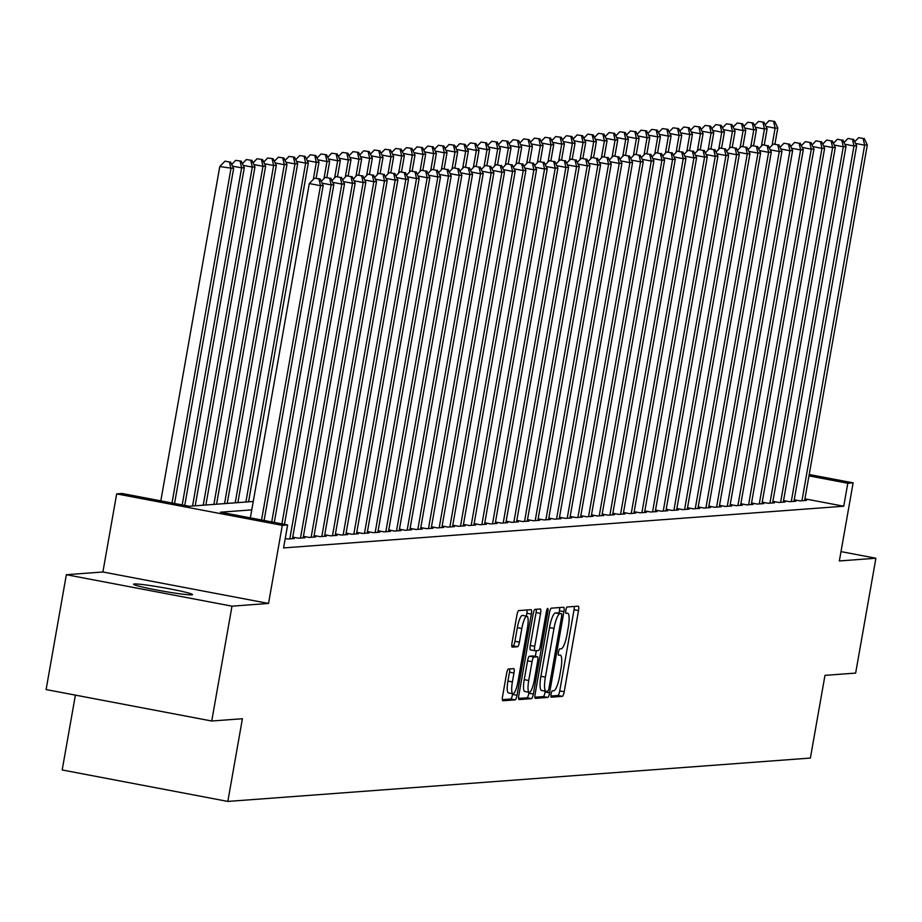 <?xml version="1.0" encoding="UTF-8"?>
<svg xmlns="http://www.w3.org/2000/svg" width="922" height="922" viewBox="0 0 922 922"><rect width="100%" height="100%" fill="white"/><g stroke="black" fill="none" stroke-linecap="round" stroke-linejoin="round"><path stroke-width="1.38" d="M551.068 694.07A3.215 0.715 100.8 0 0 551.195 697.17A3.215 0.715 100.8 0 0 551.241 697.182L562.362 696.352A4.587 1.014 100.8 0 0 564.206 691.765L578.52 610.595A4.587 1.014 100.8 0 0 578.325 606.169A4.587 1.014 100.8 0 0 578.267 606.157L567.145 606.987A3.215 0.715 100.8 0 0 565.854 610.203A3.215 0.715 100.8 0 0 565.981 613.303A3.215 0.715 100.8 0 0 566.027 613.303L567.468 613.199A14.671 3.25 100.8 0 1 567.664 613.211A14.671 3.25 100.8 0 1 568.275 627.375L567.088 634.14A14.671 3.25 100.8 0 1 561.187 648.823L559.746 648.927A3.215 0.715 100.8 0 0 558.455 652.142A3.215 0.715 100.8 0 0 558.594 655.242A3.215 0.715 100.8 0 0 558.628 655.242L560.069 655.127A14.671 3.25 100.8 0 1 560.265 655.139A14.671 3.25 100.8 0 1 560.876 669.314L559.689 676.08A14.671 3.25 100.8 0 1 553.788 690.751L552.347 690.866A3.215 0.715 100.8 0 0 551.068 694.07M191.684 594.851A29.907 1.729 10 0 0 192.491 594.598A29.907 1.729 10 0 0 166.628 588.294A29.907 1.729 10 0 0 134.393 583.96A29.907 1.729 10 0 0 133.586 584.214A29.907 1.729 10 0 0 159.448 590.518A29.907 1.729 10 0 0 191.684 594.851M508.437 668.992A4.587 1.014 100.8 0 0 506.593 673.579L502.571 696.352A4.587 1.014 100.8 0 0 502.767 700.778A4.587 1.014 100.8 0 0 502.824 700.778L515.191 699.856A4.587 1.014 100.8 0 0 517.023 695.269L531.337 614.11A4.587 1.014 100.8 0 0 531.153 609.673A4.587 1.014 100.8 0 0 531.084 609.673L518.729 610.595A4.587 1.014 100.8 0 0 516.885 615.181L512.033 642.692A4.587 1.014 100.8 0 0 512.229 647.117A4.587 1.014 100.8 0 0 512.286 647.117L517.576 646.725A4.587 1.014 100.8 0 0 519.42 642.138L521.829 628.493A12.274 2.72 100.8 0 1 526.911 616.23A12.274 2.72 100.8 0 1 527.43 628.078L518.003 681.519A12.274 2.72 100.8 0 1 512.92 693.782A12.274 2.72 100.8 0 1 512.402 681.934L513.969 673.025A4.587 1.014 100.8 0 0 513.785 668.6A4.587 1.014 100.8 0 0 513.727 668.6L508.437 668.992M211.737 721.016L46.1 689.564L66.349 574.706L231.987 606.169L211.737 721.016L242.405 718.734L227.826 801.425L810.392 758.057L824.971 675.365L855.651 673.083L875.9 558.236L839.354 560.956L853.127 482.851L847.791 483.255L843.745 506.224L283.584 547.922L287.629 524.952L282.293 525.344L116.668 493.892L122.004 493.489L189.148 506.247L253.25 501.476M231.987 606.169L268.533 603.449L282.293 525.344M535.152 693.92A4.587 1.014 100.8 0 0 535.336 698.357A4.587 1.014 100.8 0 0 535.394 698.357L547.76 697.435A4.587 1.014 100.8 0 0 549.604 692.848L563.907 611.678A4.587 1.014 100.8 0 0 563.722 607.252A4.587 1.014 100.8 0 0 563.665 607.252L551.298 608.174A4.587 1.014 100.8 0 0 549.454 612.761L535.152 693.92M531.475 698.646L519.109 699.567A4.587 1.014 100.8 0 1 519.051 699.567A4.587 1.014 100.8 0 1 518.856 695.142L533.17 613.971A4.587 1.014 100.8 0 1 535.014 609.384L540.304 608.993A4.587 1.014 100.8 0 1 540.361 608.993A4.587 1.014 100.8 0 1 540.557 613.418L534.748 646.334A4.587 1.014 100.8 0 0 534.944 650.759A4.587 1.014 100.8 0 0 535.002 650.771L538.517 650.506A4.587 1.014 100.8 0 0 540.35 645.919L546.4 611.643A3.215 0.715 100.8 0 1 547.726 608.439A3.215 0.715 100.8 0 1 547.864 611.54L533.319 694.059A4.587 1.014 100.8 0 1 531.475 698.646L526.992 697.793L518.613 698.427M875.9 558.236L841.002 551.61M794.222 499.782L800.089 500.888L806.485 500.416L804.699 500.081M783.55 500.577L789.416 501.683L795.813 501.211L794.038 500.877M772.89 501.372L778.744 502.478L785.141 502.006L783.366 501.672M762.217 502.167L768.072 503.274L774.48 502.801L772.694 502.455M751.545 502.963L757.4 504.069L763.808 503.596L762.021 503.251M740.873 503.746L746.739 504.864L753.136 504.392L751.349 504.046M730.212 504.541L736.067 505.659L742.464 505.187L740.689 504.841M719.54 505.337L725.395 506.455L731.803 505.971L730.017 505.636M708.868 506.132L714.723 507.25L721.131 506.766L719.344 506.432M698.196 506.927L704.062 508.045L710.459 507.561L708.672 507.227M687.524 507.722L693.39 508.84L699.786 508.356L698 508.022M676.863 508.518L682.718 509.636L689.114 509.151L687.339 508.817M666.191 509.313L672.046 510.419L678.454 509.947L676.667 509.612M655.519 510.108L661.374 511.214L667.782 510.742L665.995 510.408M644.847 510.903L650.713 512.01L657.109 511.537L655.323 511.203M634.175 511.698L640.041 512.805L646.437 512.332L644.662 511.987M623.514 512.494L629.369 513.6L635.765 513.128L633.99 512.782M612.842 513.277L618.697 514.395L625.104 513.923L623.318 513.577M602.17 514.073L608.024 515.191L614.432 514.718L612.646 514.372M591.498 514.868L597.364 515.986L603.76 515.502L601.974 515.168M580.837 515.663L586.692 516.781L593.088 516.297L591.313 515.963M570.165 516.458L576.02 517.576L582.427 517.092L580.641 516.758M559.493 517.254L565.347 518.371L571.755 517.887L569.969 517.553M548.821 518.049L554.675 519.167L561.083 518.683L559.297 518.348M538.148 518.844L544.015 519.95L550.411 519.478L548.625 519.144M527.488 519.639L533.342 520.746L539.739 520.273L537.964 519.939M516.816 520.434L522.67 521.541L529.078 521.068L527.292 520.734M506.143 521.23L511.998 522.336L518.406 521.864L516.62 521.518M495.471 522.025L501.338 523.131L507.734 522.659L505.948 522.313M484.799 522.809L490.665 523.927L497.062 523.454L495.287 523.108M474.139 523.604L479.993 524.722L486.39 524.249L484.615 523.903M463.466 524.399L469.321 525.517L475.729 525.033L473.943 524.699M452.794 525.194L458.649 526.312L465.057 525.828L463.27 525.494M442.122 525.989L447.988 527.107L454.385 526.623L452.598 526.289M431.461 526.785L437.316 527.903L443.713 527.419L441.938 527.084M420.789 527.58L426.644 528.686L433.052 528.214L431.266 527.88M410.117 528.375L415.972 529.482L422.38 529.009L420.593 528.675M399.445 529.17L405.3 530.277L411.708 529.804L409.921 529.47M388.773 529.966L394.639 531.072L401.035 530.599L399.249 530.265M378.112 530.761L383.967 531.867L390.363 531.395L388.588 531.049M367.44 531.556L373.295 532.662L379.703 532.19L377.916 531.844M356.768 532.34L362.623 533.458L369.031 532.985L367.244 532.639M346.096 533.135L351.962 534.253L358.358 533.78L356.572 533.435M335.424 533.93L341.29 535.048L347.686 534.564L345.911 534.23M324.763 534.725L330.618 535.843L337.014 535.359L335.239 535.025M314.091 535.521L319.946 536.639L326.353 536.155L324.567 535.82M303.419 536.316L309.273 537.434L315.681 536.95L313.895 536.616M292.747 537.111L298.613 538.218L305.009 537.745L303.223 537.411M285.244 538.506L287.941 539.013L294.337 538.54L292.562 538.206M843.745 506.224L804.918 498.848M75.397 695.119L62.189 769.974L227.826 801.425M268.533 603.449L102.895 571.986L66.349 574.706M102.895 571.986L116.668 493.892M251.764 509.866L220.485 512.194L287.629 524.952M847.791 483.255L808.974 475.879M809.205 474.519L853.127 482.851M550.872 696.018L557.891 695.499A4.587 1.014 100.8 0 0 559.735 690.912L574.049 609.742A4.587 1.014 100.8 0 0 574.291 606.457M559.02 613.188L559.435 610.825A4.587 1.014 100.8 0 0 559.677 607.54M534.898 697.205L543.277 696.583A4.587 1.014 100.8 0 0 545.121 691.996L545.271 691.166M547.714 691.212A3.215 0.715 100.8 0 0 549.005 687.996L561.567 616.749A3.215 0.715 100.8 0 0 561.44 613.649A3.215 0.715 100.8 0 0 561.394 613.649L559.873 613.764A14.671 3.25 100.8 0 0 553.984 628.435L545.398 677.14A14.671 3.25 100.8 0 0 546.008 691.316A14.671 3.25 100.8 0 0 546.204 691.316L547.714 691.212M557.003 612.807A3.215 0.715 100.8 0 0 556.957 612.796A3.215 0.715 100.8 0 0 556.923 612.796L561.394 613.649M545.824 691.246L541.721 690.474A14.671 3.25 100.8 0 1 541.525 690.463A14.671 3.25 100.8 0 1 540.914 676.287L549.5 627.594A14.671 3.25 100.8 0 1 555.401 612.911L561.44 613.649M534.887 650.748L530.53 649.918A4.587 1.014 100.8 0 1 530.473 649.918A4.587 1.014 100.8 0 1 530.277 645.481L536.085 612.565A4.587 1.014 100.8 0 0 536.327 609.281M536.339 650.667L535.325 656.418M528.998 692.295L528.836 693.206L533.319 694.059M528.732 680.494A12.274 2.72 100.8 0 0 529.24 692.341A12.274 2.72 100.8 0 0 534.334 680.079L537.653 661.247A4.587 1.014 100.8 0 0 537.457 656.821A4.587 1.014 100.8 0 0 537.399 656.821L533.896 657.086A4.587 1.014 100.8 0 0 532.052 661.673L528.732 680.494L524.249 679.641A12.274 2.72 100.8 0 0 524.768 691.488L529.24 692.341M533.043 655.991A4.587 1.014 100.8 0 0 532.985 655.968A4.587 1.014 100.8 0 0 532.928 655.968L537.399 656.821M524.249 679.641L527.568 660.82A4.587 1.014 100.8 0 1 529.412 656.234L532.928 655.968M526.992 697.793A4.587 1.014 100.8 0 0 528.836 693.206M512.92 693.782L508.437 692.929A12.274 2.72 100.8 0 1 507.93 681.081L509.497 672.173A4.587 1.014 100.8 0 0 509.751 668.888M526.911 616.23L522.44 615.389A12.274 2.72 100.8 0 0 517.346 627.652L521.829 628.493M511.791 645.976L513.105 645.873A4.587 1.014 100.8 0 0 514.949 641.286L517.346 627.652M526.358 616.127L526.865 613.257A4.587 1.014 100.8 0 0 527.107 609.972M502.329 699.637L510.707 699.014A4.587 1.014 100.8 0 0 512.551 694.427L512.678 693.736M774.953 144.039L777.788 127.974L775.114 128.17L772.106 145.261M774.676 121.427L769.132 120.655L774.676 121.427L777.788 127.974M773.616 121.508L775.114 128.17L766.009 126.441M765.202 124.724L769.132 120.655M801.956 500.75L864.652 145.18L867.314 144.973L804.618 500.554M863.142 138.507L858.67 137.655L863.142 138.507L864.652 145.18L855.547 143.452M858.67 137.655L854.729 141.734M867.314 144.973L864.214 138.427M764.28 144.835L767.116 128.769L764.453 128.965L761.434 146.056M764.015 122.223L758.472 121.45L764.015 122.223L767.116 128.769M762.943 122.292L764.453 128.965L755.349 127.236M754.53 125.519L758.472 121.45M753.608 145.63L756.443 129.564L753.781 129.76L750.762 146.852M753.343 123.006L747.8 122.246L753.343 123.006L756.443 129.564M752.271 123.087L753.781 129.76L744.676 128.031M743.858 126.314L747.8 122.246M742.948 146.425L745.771 130.359L743.109 130.555L740.101 147.647M742.671 123.802L737.127 123.041L742.671 123.802L745.771 130.359M741.599 123.882L743.109 130.555L734.004 128.826M733.186 127.109L737.127 123.041M732.275 147.22L735.111 131.155L732.437 131.35L729.429 148.442M731.999 124.597L726.455 123.825L731.999 124.597L735.111 131.155M730.939 124.677L732.437 131.35L723.332 129.622M722.525 127.904L726.455 123.825M791.283 501.545L853.979 145.976L856.642 145.768L793.946 501.349M852.47 139.303L847.998 138.45L852.47 139.303L853.979 145.976L844.875 144.247M847.998 138.45L844.056 142.53M856.642 145.768L853.542 139.222M780.611 502.34L843.307 146.771L845.981 146.563L783.274 502.144M841.809 140.098L837.326 139.245L841.809 140.098L843.307 146.771L834.203 145.031M837.326 139.245L833.396 143.325M845.981 146.563L842.869 140.017M769.939 503.135L832.635 147.555L835.309 147.359L772.613 502.939M831.137 140.893L826.654 140.04L831.137 140.893L832.635 147.555L823.53 145.826M826.654 140.04L822.724 144.12M835.309 147.359L832.197 140.812M759.267 503.931L821.975 148.35L824.637 148.154L761.941 503.735M820.465 141.688L815.993 140.836L820.465 141.688L821.975 148.35L812.87 146.621M815.993 140.836L812.052 144.904M824.637 148.154L821.537 141.608M721.603 148.016L724.438 131.95L721.765 132.146L718.757 149.226M721.327 125.392L715.783 124.62L721.327 125.392L724.438 131.95M720.266 125.473L721.765 132.146L712.66 130.417M711.853 128.7L715.783 124.62M748.606 504.726L811.302 149.145L813.965 148.949L751.269 504.53M809.793 142.484L805.321 141.631L809.793 142.484L811.302 149.145L802.198 147.416M805.321 141.631L801.379 145.699M813.965 148.949L810.864 142.403M710.931 148.811L713.766 132.745L711.104 132.941L708.084 150.021M710.666 126.187L705.123 125.415L710.666 126.187L713.766 132.745M709.594 126.268L711.104 132.941L701.999 131.212M701.181 129.495L705.123 125.415M737.934 505.521L800.63 149.94L803.293 149.744L740.597 505.325M799.132 143.279L794.649 142.426L799.132 143.279L800.63 149.94L791.525 148.212M794.649 142.426L790.719 146.494M803.293 149.744L800.192 143.198M700.259 149.606L703.094 133.529L700.432 133.736L697.412 150.816M699.994 126.982L694.45 126.21L699.994 126.982L703.094 133.529M698.922 127.063L700.432 133.736L691.327 132.007M690.509 130.29L694.45 126.21M727.262 506.316L789.958 150.735L792.632 150.54L729.936 506.12M788.46 144.062L783.977 143.221L788.46 144.062L789.958 150.735L780.853 149.007M783.977 143.221L780.047 147.29M792.632 150.54L789.52 143.993M689.598 150.39L692.422 134.324L689.76 134.531L686.752 151.611M689.322 127.778L683.778 127.006L689.322 127.778L692.422 134.324M688.261 127.858L689.76 134.531L680.655 132.803M679.848 131.085L683.778 127.006M716.59 507.112L779.286 151.531L781.96 151.335L719.264 506.904M777.788 144.858L773.316 144.016L777.788 144.858L779.286 151.531L770.193 149.802M773.316 144.016L769.374 148.085M781.96 151.335L778.86 144.777M678.926 151.185L681.761 135.119L679.088 135.315L676.08 152.407M678.65 128.573L673.106 127.801L678.65 128.573L681.761 135.119M677.589 128.654L679.088 135.315L669.983 133.586M669.176 131.881L673.106 127.801M705.929 507.907L768.625 152.326L771.288 152.13L708.592 507.699M767.116 145.653L762.644 144.8L767.116 145.653L768.625 152.326L759.521 150.597M762.644 144.8L758.702 148.88M771.288 152.13L768.187 145.572M668.254 151.98L671.089 135.914L668.415 136.11L665.407 153.202M667.989 129.368L662.445 128.596L667.989 129.368L671.089 135.914M666.917 129.449L668.415 136.11L659.322 134.382M658.504 132.676L662.445 128.596M695.257 508.702L757.953 153.121L760.615 152.925L697.919 508.495M756.443 146.448L751.972 145.595L756.443 146.448L757.953 153.121L748.848 151.392M751.972 145.595L748.03 149.675M760.615 152.925L757.515 146.368M657.582 152.775L660.417 136.71L657.755 136.905L654.735 153.997M657.317 130.163L651.773 129.391L657.317 130.163L660.417 136.71M656.245 130.244L657.755 136.905L648.65 135.177M647.832 133.46L651.773 129.391M684.585 509.486L747.281 153.916L749.955 153.72L687.247 509.29M745.783 147.243L741.3 146.391L745.783 147.243L747.281 153.916L738.176 152.188M741.3 146.391L737.37 150.47M749.955 153.72L746.843 147.163M646.921 153.571L649.745 137.505L647.083 137.701L644.063 154.792M646.645 130.959L641.101 130.186L646.645 130.959L649.745 137.505M645.573 131.039L647.083 137.701L637.978 135.972M637.16 134.255L641.101 130.186M673.913 510.281L736.609 154.712L739.283 154.504L676.587 510.085M735.111 148.039L730.627 147.186L735.111 148.039L736.609 154.712L727.504 152.983M730.627 147.186L726.697 151.266M739.283 154.504L736.171 147.958M636.249 154.366L639.084 138.3L636.411 138.496L633.402 155.588M635.973 131.754L630.429 130.982L635.973 131.754L639.084 138.3M634.912 131.823L636.411 138.496L627.306 136.767M626.499 135.05L630.429 130.982M663.241 511.076L725.948 155.507L728.611 155.299L665.914 510.88M724.438 148.834L719.967 147.981L724.438 148.834L725.948 155.507L716.843 153.778M719.967 147.981L716.025 152.061M728.611 155.299L725.51 148.753M625.577 155.161L628.412 139.095L625.738 139.291L622.73 156.383M625.3 132.538L619.757 131.777L625.3 132.538L628.412 139.095M624.24 132.618L625.738 139.291L616.634 137.562M615.827 135.845L619.757 131.777M652.58 511.871L715.276 156.302L717.938 156.095L655.242 511.675M713.766 149.629L709.295 148.776L713.766 149.629L715.276 156.302L706.171 154.562M709.295 148.776L705.353 152.856M717.938 156.095L714.838 149.548M614.905 155.956L617.74 139.89L615.078 140.086L612.058 157.178M614.64 133.333L609.096 132.572L614.64 133.333L617.74 139.89M613.568 133.413L615.078 140.086L605.973 138.358M605.155 136.64L609.096 132.572M641.908 512.667L704.604 157.086L707.266 156.89L644.57 512.471M703.094 150.424L698.622 149.571L703.094 150.424L704.604 157.086L695.499 155.357M698.622 149.571L694.681 153.651M707.266 156.89L704.166 150.344M604.233 156.752L607.068 140.686L604.406 140.882L601.386 157.973M603.968 134.128L598.424 133.356L603.968 134.128L607.068 140.686M602.896 134.209L604.406 140.882L595.301 139.153M594.483 137.436L598.424 133.356M631.236 513.462L693.932 157.881L696.606 157.685L633.898 513.266M692.434 151.22L687.95 150.367L692.434 151.22L693.932 157.881L684.827 156.152M687.95 150.367L684.02 154.435M696.606 157.685L693.494 151.139M593.572 157.547L596.396 141.481L593.733 141.677L590.725 158.757M593.295 134.923L587.752 134.151L593.295 134.923L596.396 141.481M592.224 135.004L593.733 141.677L584.629 139.948M583.81 138.231L587.752 134.151M620.564 514.257L683.26 158.676L685.933 158.48L623.237 514.061M681.761 152.015L677.278 151.162L681.761 152.015L683.26 158.676L674.155 156.947M677.278 151.162L673.348 155.23M685.933 158.48L682.822 151.934M582.9 158.342L585.735 142.276L583.061 142.472L580.053 159.552M582.623 135.718L577.08 134.946L582.623 135.718L585.735 142.276M581.563 135.799L583.061 142.472L573.957 140.743M573.15 139.026L577.08 134.946M609.891 515.052L672.599 159.471L675.261 159.275L612.565 514.856M671.089 152.798L666.618 151.957L671.089 152.798L672.599 159.471L663.494 157.743M666.618 151.957L662.676 156.025M675.261 159.275L672.161 152.729M572.228 159.137L575.063 143.06L572.389 143.267L569.381 160.347M571.951 136.514L566.408 135.741L571.951 136.514L575.063 143.06M570.891 136.594L572.389 143.267L563.284 141.539M562.478 139.821L566.408 135.741M599.231 515.847L661.927 160.267L664.589 160.071L601.893 515.652M660.417 153.594L655.945 152.752L660.417 153.594L661.927 160.267L652.822 158.538M655.945 152.752L652.004 156.821M664.589 160.071L661.489 153.525M561.556 159.921L564.391 143.855L561.729 144.062L558.709 161.143M561.291 137.309L555.747 136.537L561.291 137.309L564.391 143.855M560.219 137.39L561.729 144.062L552.624 142.334M551.805 140.617L555.747 136.537M588.559 516.643L651.255 161.062L653.917 160.866L591.221 516.435M649.756 154.389L645.273 153.548L649.756 154.389L651.255 161.062L642.15 159.333M645.273 153.548L641.343 157.616M653.917 160.866L650.817 154.308M550.883 160.716L553.719 144.65L551.056 144.846L548.037 161.938M550.618 138.104L545.075 137.332L550.618 138.104L553.719 144.65M549.547 138.185L551.056 144.846L541.952 143.117M541.133 141.412L545.075 137.332M577.887 517.438L640.583 161.857L643.256 161.661L580.56 517.23M639.084 155.184L634.601 154.331L639.084 155.184L640.583 161.857L631.478 160.128M634.601 154.331L630.671 158.411M643.256 161.661L640.145 155.103M540.223 161.511L543.046 145.446L540.384 145.641L537.376 162.733M539.946 138.899L534.403 138.127L539.946 138.899L543.046 145.446M538.886 138.98L540.384 145.641L531.279 143.913M530.473 142.207L534.403 138.127M567.214 518.233L629.91 162.652L632.584 162.456L569.888 518.026M628.412 155.979L623.94 155.126L628.412 155.979L629.91 162.652L620.817 160.924M623.94 155.126L619.999 159.206M632.584 162.456L629.484 155.899M529.551 162.307L532.386 146.241L529.712 146.437L526.704 163.528M529.274 139.695L523.731 138.922L529.274 139.695L532.386 146.241M528.214 139.775L529.712 146.437L520.607 144.708M519.801 142.991L523.731 138.922M556.554 519.017L619.25 163.448L621.912 163.252L559.216 518.821M617.74 156.775L613.268 155.922L617.74 156.775L619.25 163.448L610.145 161.719M613.268 155.922L609.327 160.002M621.912 163.252L618.812 156.694M518.879 163.102L521.714 147.036L519.04 147.232L516.032 164.323M518.613 140.49L513.07 139.718L518.613 140.49L521.714 147.036M517.542 140.57L519.04 147.232L509.935 145.503M509.128 143.786L513.07 139.718M545.882 519.812L608.578 164.243L611.24 164.035L548.544 519.616M607.068 157.57L602.596 156.717L607.068 157.57L608.578 164.243L599.473 162.514M602.596 156.717L598.655 160.797M611.24 164.035L608.14 157.489M508.206 163.897L511.042 147.831L508.379 148.027L505.36 165.119M507.941 141.285L502.398 140.513L507.941 141.285L511.042 147.831M506.87 141.354L508.379 148.027L499.275 146.298M498.456 144.581L502.398 140.513M497.534 164.692L500.369 148.626L497.707 148.822L494.688 165.914M497.269 142.069L491.726 141.308L497.269 142.069L500.369 148.626M496.197 142.149L497.707 148.822L488.602 147.094M487.784 145.376L491.726 141.308M486.874 165.487L489.709 149.422L487.035 149.618L484.027 166.709M486.597 142.864L481.053 142.103L486.597 142.864L489.709 149.422M485.537 142.945L487.035 149.618L477.93 147.889M477.123 146.172L481.053 142.103M535.209 520.607L597.905 165.038L600.579 164.831L537.872 520.411M596.407 158.365L591.924 157.512L596.407 158.365L597.905 165.038L588.801 163.309M591.924 157.512L587.994 161.592M600.579 164.831L597.468 158.284M524.537 521.403L587.233 165.833L589.907 165.626L527.211 521.207M585.735 159.16L581.252 158.307L585.735 159.16L587.233 165.833L578.129 164.093M581.252 158.307L577.322 162.387M589.907 165.626L586.795 159.08M513.865 522.198L576.573 166.617L579.235 166.421L516.539 522.002M575.063 159.955L570.591 159.103L575.063 159.955L576.573 166.617L567.468 164.888M570.591 159.103L566.65 163.182M579.235 166.421L576.135 159.875M476.201 166.283L479.037 150.217L476.363 150.413L473.355 167.504M475.925 143.659L470.381 142.887L475.925 143.659L479.037 150.217M474.865 143.74L476.363 150.413L467.258 148.684M466.451 146.967L470.381 142.887M503.205 522.993L565.901 167.412L568.563 167.216L505.867 522.797M564.391 160.751L559.919 159.898L564.391 160.751L565.901 167.412L556.796 165.683M559.919 159.898L555.978 163.966M568.563 167.216L565.463 160.67M465.529 167.078L468.364 151.012L465.702 151.208L462.683 168.288M465.264 144.454L459.721 143.682L465.264 144.454L468.364 151.012M464.192 144.535L465.702 151.208L456.597 149.479M455.779 147.762L459.721 143.682M492.532 523.788L555.228 168.207L557.891 168.011L495.195 523.592M553.719 161.546L549.247 160.693L553.719 161.546L555.228 168.207L546.124 166.479M549.247 160.693L545.305 164.761M557.891 168.011L554.79 161.465M454.857 167.873L457.692 151.796L455.03 152.003L452.011 169.083M454.592 145.25L449.049 144.477L454.592 145.25L457.692 151.796M453.52 145.33L455.03 152.003L445.925 150.274M445.107 148.557L449.049 144.477M481.86 524.583L544.556 169.003L547.23 168.807L484.523 524.388M543.058 162.33L538.575 161.488L543.058 162.33L544.556 169.003L535.452 167.274M538.575 161.488L534.645 165.557M547.23 168.807L544.118 162.26M444.197 168.668L447.02 152.591L444.358 152.798L441.338 169.879M443.92 146.045L438.376 145.273L443.92 146.045L447.02 152.591M442.848 146.125L444.358 152.798L435.253 151.07M434.435 149.352L438.376 145.273M471.188 525.379L533.884 169.798L536.558 169.602L473.862 525.183M532.386 163.125L527.903 162.284L532.386 163.125L533.884 169.798L524.779 168.069M527.903 162.284L523.973 166.352M536.558 169.602L533.446 163.056M433.524 169.452L436.36 153.386L433.686 153.594L430.678 170.674M433.248 146.84L427.704 146.068L433.248 146.84L436.36 153.386M432.188 146.921L433.686 153.594L424.581 151.865M423.774 150.148L427.704 146.068M460.516 526.174L523.223 170.593L525.886 170.397L463.19 525.966M521.714 163.92L517.242 163.079L521.714 163.92L523.223 170.593L514.119 168.864M517.242 163.079L513.3 167.147M525.886 170.397L522.786 163.839M422.852 170.247L425.687 154.181L423.014 154.377L420.006 171.469M422.576 147.635L417.032 146.863L422.576 147.635L425.687 154.181M421.515 147.716L423.014 154.377L413.909 152.649M413.102 150.943L417.032 146.863M449.855 526.969L512.551 171.388L515.214 171.192L452.518 526.762M511.042 164.715L506.57 163.862L511.042 164.715L512.551 171.388L503.447 169.66M506.57 163.862L502.628 167.942M515.214 171.192L512.113 164.635M412.18 171.043L415.015 154.977L412.353 155.173L409.333 172.264M411.915 148.43L406.372 147.658L411.915 148.43L415.015 154.977M410.843 148.511L412.353 155.173L403.248 153.444M402.43 151.738L406.372 147.658M439.183 527.764L501.879 172.184L504.541 171.988L441.845 527.557M500.369 165.511L495.898 164.658L500.369 165.511L501.879 172.184L492.774 170.455M495.898 164.658L491.968 168.738M504.541 171.988L501.441 165.43M401.508 171.838L404.343 155.772L401.681 155.968L398.661 173.059M401.243 149.226L395.699 148.454L401.243 149.226L404.343 155.772M400.171 149.306L401.681 155.968L392.576 154.239M391.758 152.522L395.699 148.454M428.511 528.548L491.207 172.979L493.881 172.783L431.185 528.352M489.709 166.306L485.226 165.453L489.709 166.306L491.207 172.979L482.102 171.25M485.226 165.453L481.296 169.533M493.881 172.783L490.769 166.225M390.847 172.633L393.671 156.567L391.009 156.763L388.001 173.855M390.571 150.021L385.027 149.249L390.571 150.021L393.671 156.567M389.499 150.102L391.009 156.763L381.904 155.034M381.097 153.317L385.027 149.249M417.839 529.343L480.535 173.774L483.209 173.567L420.513 529.147M479.037 167.101L474.565 166.248L479.037 167.101L480.535 173.774L471.43 172.045M474.565 166.248L470.623 170.328M483.209 173.567L480.108 167.02M380.175 173.428L383.01 157.362L380.337 157.558L377.329 174.65M379.899 150.816L374.355 150.044L379.899 150.816L383.01 157.362M378.838 150.885L380.337 157.558L371.232 155.83M370.425 154.112L374.355 150.044M407.167 530.138L469.874 174.569L472.537 174.362L409.841 529.943M468.364 167.896L463.893 167.043L468.364 167.896L469.874 174.569L460.77 172.84M463.893 167.043L459.951 171.123M472.537 174.362L469.436 167.816M369.503 174.223L372.338 158.158L369.664 158.354L366.656 175.445M369.226 151.6L363.683 150.839L369.226 151.6L372.338 158.158M368.166 151.681L369.664 158.354L360.56 156.625M359.753 154.908L363.683 150.839M396.506 530.934L459.202 175.364L461.864 175.157L399.168 530.738M457.692 168.691L453.221 167.839L457.692 168.691L459.202 175.364L450.097 173.624M453.221 167.839L449.279 171.918M461.864 175.157L458.764 168.611M358.831 175.019L361.666 158.953L359.004 159.149L355.984 176.24M358.566 152.395L353.022 151.634L358.566 152.395L361.666 158.953M357.494 152.476L359.004 159.149L349.899 157.42M349.081 155.703L353.022 151.634M385.834 531.729L448.53 176.148L451.204 175.952L388.496 531.533M447.032 169.487L442.548 168.634L447.032 169.487L448.53 176.148L439.425 174.419M442.548 168.634L438.618 172.714M451.204 175.952L448.092 169.406M348.159 175.814L350.994 159.748L348.332 159.944L345.312 177.036M347.894 153.19L342.35 152.418L347.894 153.19L350.994 159.748M346.822 153.271L348.332 159.944L339.227 158.215M338.409 156.498L342.35 152.418M375.162 532.524L437.858 176.943L440.532 176.747L377.836 532.328M436.36 170.282L431.876 169.429L436.36 170.282L437.858 176.943L428.753 175.215M431.876 169.429L427.946 173.497M440.532 176.747L437.42 170.201M337.498 176.609L340.333 160.543L337.659 160.739L334.651 177.819M337.222 153.986L331.678 153.213L337.222 153.986L340.333 160.543M336.161 154.066L337.659 160.739L328.555 159.01M327.748 157.293L331.678 153.213M364.49 533.319L427.197 177.739L429.859 177.543L367.163 533.123M425.687 171.077L421.216 170.224L425.687 171.077L427.197 177.739L418.092 176.01M421.216 170.224L417.274 174.293M429.859 177.543L426.759 170.996M326.826 177.404L329.661 161.327L326.987 161.534L323.979 178.614M326.549 154.781L321.006 154.009L326.549 154.781L329.661 161.327M325.489 154.861L326.987 161.534L317.883 159.806M317.076 158.088L321.006 154.009M353.829 534.115L416.525 178.534L419.187 178.338L356.491 533.919M415.015 171.861L410.544 171.019L415.015 171.861L416.525 178.534L407.42 176.805M410.544 171.019L406.602 175.088M419.187 178.338L416.087 171.792M316.154 178.2L318.989 162.122L316.315 162.33L313.307 179.41M315.889 155.576L310.345 154.804L315.889 155.576L318.989 162.122M314.817 155.657L316.315 162.33L307.222 160.601M306.404 158.884L310.345 154.804M343.157 534.91L405.853 179.329L408.515 179.133L345.819 534.714M404.343 172.656L399.871 171.815L404.343 172.656L405.853 179.329L396.748 177.6M399.871 171.815L395.93 175.883M408.515 179.133L405.415 172.587M248.56 501.822L308.317 162.917L305.655 163.125L245.897 502.017M305.217 156.371L299.673 155.599L305.217 156.371L308.317 162.917M304.145 156.452L305.655 163.125L296.55 161.396M295.732 159.679L299.673 155.599M332.485 535.705L395.181 180.124L397.855 179.928L335.147 535.498M393.682 173.451L389.199 172.61L393.682 173.451L395.181 180.124L386.076 178.395M389.199 172.61L385.269 176.678M397.855 179.928L394.743 173.371M237.888 502.617L297.645 163.713L294.982 163.909L235.225 502.813M294.544 157.166L289.001 156.394L294.544 157.166L297.645 163.713M293.473 157.247L294.982 163.909L285.878 162.18M285.059 160.474L289.001 156.394M321.813 536.5L384.509 180.919L387.182 180.724L324.486 536.293M383.01 174.246L378.527 173.394L383.01 174.246L384.509 180.919L375.404 179.191M378.527 173.394L374.597 177.473M387.182 180.724L384.071 174.166M227.227 503.412L286.984 164.508L284.31 164.704L224.553 503.608M283.872 157.962L278.329 157.189L283.872 157.962L286.984 164.508M282.812 158.042L284.31 164.704L275.205 162.975M274.399 161.258L278.329 157.189M311.14 537.296L373.848 181.715L376.51 181.519L313.814 537.088M372.338 175.042L367.866 174.189L372.338 175.042L373.848 181.715L364.743 179.986M367.866 174.189L363.925 178.269M376.51 181.519L373.41 174.961M216.555 504.207L276.312 165.303L273.638 165.499L213.881 504.403M273.2 158.757L267.657 157.985L273.2 158.757L276.312 165.303M272.14 158.838L273.638 165.499L264.533 163.77M263.727 162.053L267.657 157.985M300.48 538.079L363.176 182.51L365.838 182.314L303.142 537.883M361.666 175.837L357.194 174.984L361.666 175.837L363.176 182.51L354.071 180.781M357.194 174.984L353.253 179.064M365.838 182.314L362.738 175.756M205.883 505.002L265.64 166.098L262.977 166.294L203.22 505.198M262.54 159.552L256.996 158.78L262.54 159.552L265.64 166.098M261.468 159.633L262.977 166.294L253.873 164.565M253.054 162.848L256.996 158.78M289.808 538.874L352.504 183.305L355.166 183.098L292.47 538.678M350.994 176.632L346.522 175.779L350.994 176.632L352.504 183.305L343.399 181.576M346.522 175.779L342.581 179.859M355.166 183.098L352.066 176.551M195.21 505.798L254.968 166.894L252.305 167.089L192.548 505.994M251.867 160.347L246.324 159.575L251.867 160.347L254.968 166.894M250.796 160.416L252.305 167.089L243.201 165.361M242.382 163.643L246.324 159.575M281.925 523.869L341.832 184.1L344.505 183.893L284.472 524.353M340.333 177.427L335.85 176.575L340.333 177.427L341.832 184.1L332.727 182.372M335.85 176.575L331.92 180.654M344.505 183.893L341.394 177.347M184.746 505.406L244.295 167.689L241.633 167.885L182.199 504.922M241.195 161.131L235.652 160.37L241.195 161.131L244.295 167.689M240.123 161.212L241.633 167.885L232.528 166.156M231.71 164.439L235.652 160.37M271.736 521.933L331.159 184.896L333.833 184.688L274.283 522.417M329.661 178.223L325.178 177.37L329.661 178.223L331.159 184.896L322.055 183.155M325.178 177.37L321.248 181.45M333.833 184.688L330.721 178.142M174.558 503.481L233.635 168.484L219.77 166.559L160.82 500.865M229.463 162.007L224.98 161.154L229.463 162.007L230.961 168.68L172.011 502.997M230.523 161.926L233.635 168.484M219.77 166.559L224.98 161.154M261.548 519.996L320.499 185.679L323.161 185.483L264.095 520.481M250.358 517.876L309.308 183.559L320.499 185.679L318.989 179.018L320.061 178.937L314.517 178.165L318.989 179.018M314.517 178.165L309.308 183.559M323.161 185.483L320.061 178.937M574.049 609.742L578.52 610.595M559.735 690.912L564.206 691.765M557.891 695.499L562.362 696.352M559.435 610.825L563.907 611.678M545.121 691.996L549.604 692.848M543.277 696.583L547.76 697.435M555.401 612.911L559.873 613.764M549.5 627.594L553.984 628.435M540.914 676.287L545.398 677.14M536.085 612.565L540.557 613.418M530.277 645.481L534.748 646.334M546.469 611.274L547.864 611.54M529.412 656.234L533.896 657.086M527.568 660.82L532.052 661.673M509.497 672.173L513.969 673.025M507.93 681.081L512.402 681.934M514.949 641.286L519.42 642.138M513.105 645.873L517.576 646.725M526.865 613.257L531.337 614.11M512.551 694.427L517.023 695.269M510.707 699.014L515.191 699.856M541.525 690.463L546.008 691.316M530.473 649.918L534.944 650.759M532.985 655.968L537.457 656.821"/></g></svg>
